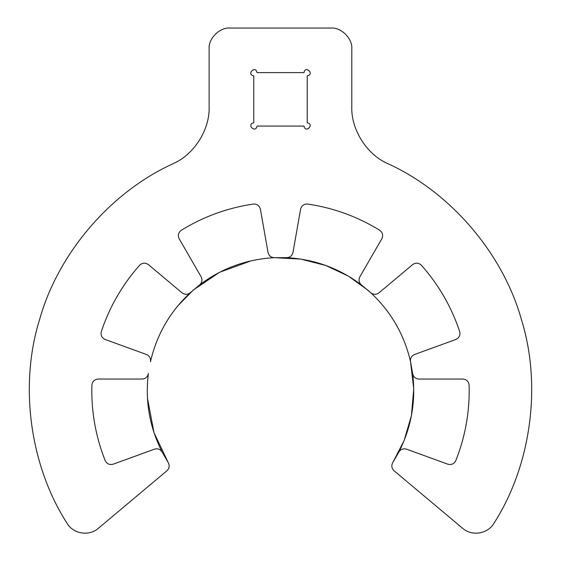 <?xml version="1.0" encoding="UTF-8"?>
<svg xmlns="http://www.w3.org/2000/svg" width="561" height="561" viewBox="0 0 561 561"><rect width="100%" height="100%" fill="white"/><g stroke="black" fill="none" stroke-linecap="round" stroke-linejoin="round"><path stroke-width="0.84" d="M253.768 75.854C246.013 74.431 255.599 64.852 257.015 72.607L303.985 72.607C305.408 64.852 314.994 74.431 307.232 75.854L307.232 122.824C314.994 124.247 305.408 133.827 303.985 126.071L257.015 126.071C255.599 133.827 246.013 124.247 253.768 122.824L253.768 75.854M330.822 28.05C341.2 27.11 352.729 38.646 351.789 49.017C352.729 38.646 341.2 27.11 330.822 28.05L230.094 28.05C219.723 27.11 208.187 38.646 209.127 49.017C208.187 38.646 219.723 27.11 230.094 28.05M209.127 49.017L209.127 106.814C209.954 129.549 194.022 154.71 173.111 163.679C110.496 192.1 57.958 253.488 39.536 319.735C19.06 385.379 29.887 465.455 67.061 523.308C73.225 533.967 89.178 536.519 98.357 528.308L166.954 470.749C169.394 468.323 169.815 465.588 168.209 462.537C169.815 465.588 169.394 468.323 166.954 470.749M147.459 398.233L154.009 432.699L168.209 462.537L162.22 452.173C160.39 449.263 157.809 448.253 154.485 449.158C157.809 448.253 160.39 449.263 162.22 452.173C149.605 427.384 144.983 401.185 148.363 373.577C147.634 376.936 145.558 378.766 142.129 379.054C145.558 378.766 147.634 376.936 148.363 373.577L148.385 373.437M154.485 449.158L113.175 464.192C109.563 465.111 106.899 463.919 105.18 460.609C95.594 436.367 91.163 411.213 91.878 385.155C92.362 381.459 94.458 379.425 98.168 379.054L142.129 379.054M146.456 354.503C149.577 355.947 150.909 358.374 150.446 361.782C150.909 358.374 149.577 355.947 146.456 354.503L105.145 339.468C101.786 337.848 100.517 335.219 101.324 331.579C109.563 306.853 122.333 284.736 139.633 265.234C142.375 262.709 145.292 262.499 148.37 264.596L182.052 292.856C184.864 294.841 187.626 294.777 190.347 292.667C187.626 294.777 184.864 294.841 182.052 292.856M150.446 361.782C156.708 334.686 170.011 311.643 190.347 292.667L199.52 284.974C202.065 282.66 202.612 279.946 201.147 276.832C202.612 279.946 202.065 282.66 199.52 284.974C221.742 268.235 246.735 259.14 274.511 257.674C271.075 257.541 268.915 255.809 268.039 252.485C268.915 255.809 271.075 257.541 274.511 257.674L286.489 257.674C314.265 259.14 339.265 268.235 361.48 284.974C358.935 282.66 358.395 279.946 359.853 276.832C358.395 279.946 358.935 282.66 361.48 284.974L370.653 292.667L367.672 290.016L348.367 276.124L325.752 265.465L300.71 259.084L274.511 257.674M201.147 276.832L179.162 238.762C177.634 235.361 178.349 232.527 181.308 230.262C203.517 216.609 227.514 207.879 253.299 204.057C257.022 203.895 259.392 205.607 260.402 209.19L268.039 252.485M292.968 252.485C292.085 255.809 289.925 257.541 286.489 257.674C289.925 257.541 292.085 255.809 292.968 252.485L300.598 209.19C301.608 205.607 303.978 203.895 307.701 204.057C333.486 207.879 357.49 216.609 379.699 230.262C382.658 232.527 383.366 235.361 381.838 238.762L359.853 276.832M378.956 292.856C376.143 294.841 373.374 294.777 370.653 292.667C373.374 294.777 376.143 294.841 378.956 292.856L412.63 264.596C415.715 262.499 418.625 262.709 421.367 265.234C438.667 284.736 451.437 306.853 459.676 331.579C460.49 335.219 459.214 337.848 455.855 339.468L414.544 354.503C411.423 355.947 410.091 358.374 410.554 361.782C410.091 358.374 411.423 355.947 414.544 354.503M410.554 361.782L412.637 373.577C413.366 376.936 415.449 378.766 418.878 379.054C415.449 378.766 413.366 376.936 412.637 373.577C416.017 401.185 411.402 427.384 398.78 452.173C400.617 449.263 403.191 448.253 406.515 449.158C403.191 448.253 400.617 449.263 398.78 452.173L392.791 462.537C391.192 465.588 391.606 468.323 394.046 470.749C391.606 468.323 391.192 465.588 392.791 462.537L404.109 440.574L411.423 415.617L413.738 388.836L410.554 361.782C404.292 334.686 390.996 311.643 370.653 292.667M418.878 379.054L462.839 379.054C466.549 379.425 468.638 381.459 469.122 385.155C469.845 411.213 465.406 436.367 455.82 460.609C454.101 463.919 451.437 465.111 447.825 464.192L406.515 449.158M394.046 470.749L462.65 528.308C471.822 536.519 487.782 533.967 493.939 523.308C531.12 465.448 541.947 385.358 521.457 319.7C503.021 253.446 450.455 192.058 387.819 163.644C366.908 154.682 350.962 129.514 351.789 106.772L351.789 49.017M251.174 260.809L219.589 272.281L193.328 290.016L177.907 305.759"/></g></svg>

